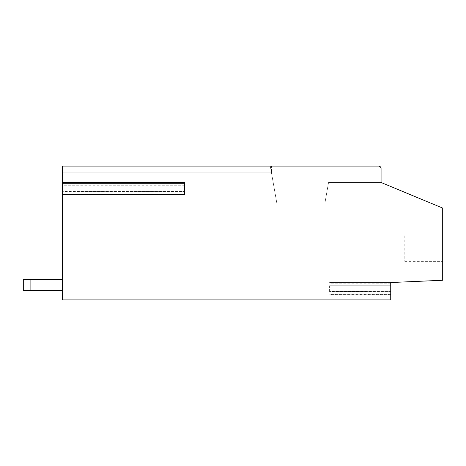 <?xml version="1.0" encoding="UTF-8"?>
<svg xmlns="http://www.w3.org/2000/svg" width="466" height="466" viewBox="0 0 466 466"><rect width="100%" height="100%" fill="white"/><g stroke="black" fill="none" stroke-linecap="round" stroke-linejoin="round"><path stroke-width="0.35" stroke-dasharray="2.33 1.75" d="M184.699 182.62L184.699 185.986L62.427 185.986L184.699 185.986L184.699 191.707L62.427 191.707L184.699 191.485L62.427 191.485L62.427 194.852L184.699 194.852M184.699 191.707L184.699 194.631M62.427 191.707L62.427 194.631M62.427 185.765L62.427 182.62L62.427 185.765L184.699 185.765M381.072 182.503L328.542 182.503L381.072 182.503L381.072 168.564L381.072 182.503L328.542 182.503L381.072 182.503L442.7 208.075L442.7 280.264L390.735 282.536L390.735 285.943L329.596 285.943L329.596 291.664L390.735 291.448L329.596 291.448L390.735 291.448L390.735 299.883L62.427 299.883L62.427 166.117L270.292 166.117L271.369 172.228L62.427 172.228L271.515 172.228L271.515 166.117L271.369 172.228L276.763 202.797L270.292 166.117L276.763 202.797L324.965 202.797L328.542 182.503L324.965 202.797L276.763 202.797L324.965 202.797L328.542 182.503L324.965 202.797L276.763 202.797L270.292 166.117L276.763 202.797L324.965 202.797L328.542 182.503L324.965 202.797L276.763 202.797L270.292 166.117L276.763 202.797L324.965 202.797L328.542 182.503L324.965 202.797L276.763 202.797L270.292 166.117L276.763 202.797L324.965 202.797L328.542 182.503L324.965 202.797L276.763 202.797L270.292 166.117L276.763 202.797L324.965 202.797L328.542 182.503L324.965 202.797L276.763 202.797L270.292 166.117L276.763 202.797L324.965 202.797L328.542 182.503L324.965 202.797L276.763 202.797L270.292 166.117L378.625 166.117A2.447 2.447 0 0 1 381.072 168.564L381.072 182.503L381.072 168.564L381.072 182.503L328.542 182.503L381.072 182.503L381.072 168.564L381.072 182.503L328.542 182.503L381.072 182.503L381.072 168.564L381.072 182.503L328.542 182.503L381.072 182.503L381.072 168.564L381.072 182.503L328.542 182.503L381.072 182.503L381.072 168.564L381.072 182.503L328.542 182.503L381.072 182.503L380.938 167.754M390.735 291.664L390.735 282.582L390.735 285.728L329.596 285.728L390.735 285.728M329.596 291.664L329.596 285.728M276.763 166.117L378.625 166.117L276.763 166.117L378.625 166.117L276.763 166.117L378.625 166.117L276.763 166.117L378.625 166.117L380.303 166.776M442.7 235.691L442.7 261.368L442.7 235.691M390.735 294.809L329.596 294.809M329.596 282.582L390.735 282.582L329.596 282.582M404.797 235.691L404.797 261.368L404.797 235.691M378.625 166.117C380.122 166.269 380.938 167.084 381.072 168.564C380.938 167.084 380.122 166.269 378.625 166.117C380.122 166.269 380.938 167.084 381.072 168.564C380.938 167.084 380.122 166.269 378.625 166.117C380.122 166.269 380.938 167.084 381.072 168.564C380.938 167.084 380.122 166.269 378.625 166.117C380.122 166.269 380.938 167.084 381.072 168.564C380.938 167.084 380.122 166.269 378.625 166.117C380.122 166.269 380.938 167.084 381.072 168.564C380.938 167.084 380.122 166.269 378.625 166.117C380.122 166.269 380.938 167.084 381.072 168.564C380.938 167.084 380.122 166.269 378.625 166.117C380.122 166.269 380.938 167.084 381.072 168.564M62.427 279.344L62.427 290.347L62.427 279.344L23.3 279.344L62.427 279.344L23.3 279.344L62.427 279.344L23.3 279.344L62.427 279.344L23.3 279.344L62.427 279.344L23.3 279.344L62.427 279.344L23.3 279.344L30.878 279.344L23.3 279.344L23.3 290.347L30.878 290.347L30.878 279.344L30.878 290.347L62.427 290.347L62.427 279.344L62.427 290.347L23.3 290.347L23.3 279.344L23.3 290.347L30.878 290.347L30.878 279.344L30.878 290.347L62.427 290.347L62.427 279.344L62.427 290.347L23.3 290.347L23.3 279.344L23.3 290.347L30.878 290.347L30.878 279.344L30.878 290.347L62.427 290.347L62.427 279.344L62.427 290.347L23.3 290.347L23.3 279.344L23.3 290.347L30.878 290.347L30.878 279.344L30.878 290.347L62.427 290.347L62.427 279.344L62.427 290.347L23.3 290.347L23.3 279.344L23.3 290.347L30.878 290.347L30.878 279.344L30.878 290.347L62.427 290.347L62.427 279.344L62.427 290.347L23.3 290.347L23.3 279.344L23.3 290.347L30.878 290.347L30.878 279.344L30.878 290.347L62.427 290.347L62.427 279.344L62.427 290.347L23.3 290.347L23.3 279.344L23.3 290.347L30.878 290.347L30.878 279.344M62.427 290.347L30.878 290.347M184.699 182.841L62.427 182.841M390.735 294.588L329.596 294.588M329.596 294.197L390.735 294.197M390.735 283.194L329.596 283.194M329.596 282.798L390.735 282.798M404.797 261.368L442.7 261.368M404.797 210.015L442.7 210.015"/><path stroke-width="0.7" d="M184.699 194.852L62.427 194.852L184.699 194.852L184.699 182.62L62.427 182.62L184.699 182.62M381.072 182.503L442.7 208.075L442.7 280.264L390.735 282.536L390.735 299.883L62.427 299.883L62.427 166.117L378.625 166.117A2.447 2.447 0 0 1 381.072 168.564L381.072 182.503L381.072 168.564M380.303 166.776L380.938 167.754M378.625 166.117L276.763 166.117M30.878 279.344L23.3 279.344L23.3 290.347L30.878 290.347L30.878 279.344L62.427 279.344M30.878 290.347L62.427 290.347M184.699 194.24L62.427 194.24M62.427 183.231L184.699 183.231"/></g></svg>
